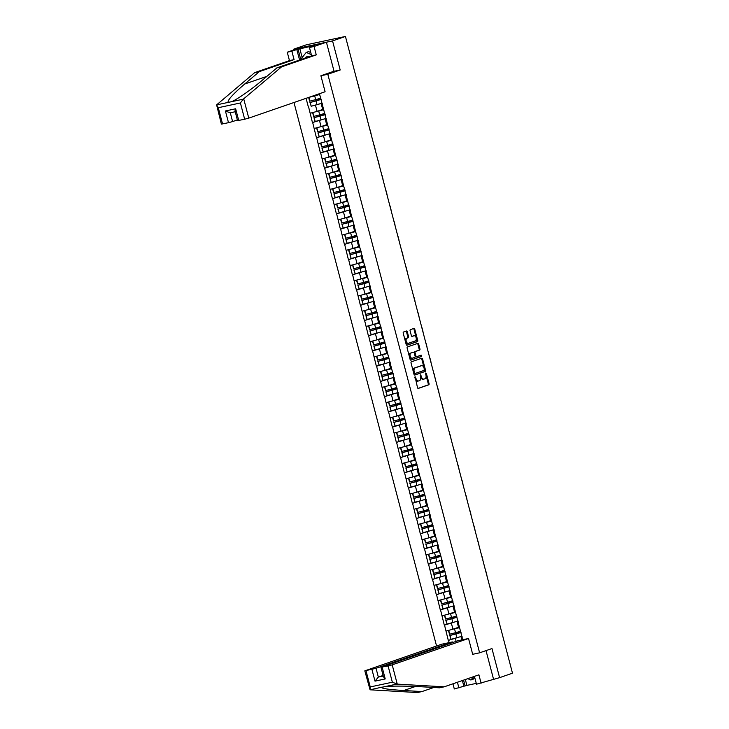 <?xml version="1.0" encoding="UTF-8"?>
<svg xmlns="http://www.w3.org/2000/svg" width="729" height="729" viewBox="0 0 729 729"><rect width="100%" height="100%" fill="white"/><g stroke="black" fill="none" stroke-linecap="round" stroke-linejoin="round"><path stroke-width="1.09" d="M415.065 376.656L417.507 387.655A0.993 0.611 77.9 0 0 418.337 388.411L428.734 384.821A0.993 0.611 77.9 0 0 429.062 383.664L426.392 373.476L425.836 372.938L425.581 373.758L425.927 375.08A3.18 1.95 77.9 0 1 424.879 378.779L424.014 379.08A3.18 1.95 77.9 0 1 423.877 379.116A3.18 1.95 77.9 0 1 421.362 376.656L420.469 374.797L420.551 376.929A3.18 1.95 77.9 0 1 419.512 380.638L418.646 380.939A3.18 1.95 77.9 0 1 418.501 380.975A3.18 1.95 77.9 0 1 415.995 378.506L415.065 376.656M407.283 331.768A0.993 0.611 77.9 0 0 406.463 331.002L403.538 332.014A0.993 0.611 77.9 0 0 403.219 333.171L406.181 344.48A0.993 0.611 77.9 0 0 407.01 345.236L417.407 341.646A0.993 0.611 77.9 0 0 417.735 340.489L414.765 329.18A0.993 0.611 77.9 0 0 413.935 328.424L410.418 329.636A0.993 0.611 77.9 0 0 410.09 330.802L411.356 335.641A0.993 0.611 77.9 0 0 412.186 336.397L413.935 335.796A2.652 1.631 77.9 0 1 414.054 335.759A2.652 1.631 77.9 0 1 416.177 337.919A2.652 1.631 77.9 0 1 415.284 340.917L408.431 343.286A2.652 1.631 77.9 0 1 408.322 343.313A2.652 1.631 77.9 0 1 406.19 341.154A2.652 1.631 77.9 0 1 407.092 338.156L408.231 337.764A0.993 0.611 77.9 0 0 408.559 336.607L407.283 331.768L406.509 331.932A0.993 0.611 77.9 0 0 405.953 331.185M340.188 69.993L332.552 40.906L345.437 36.45L512.487 673.195L499.602 677.651L491.966 648.555L479.609 652.819L327.822 74.267L340.188 69.993L333.244 71.478M411.356 361.821A0.993 0.611 77.9 0 0 411.038 362.978L413.999 374.287A0.993 0.611 77.9 0 0 414.828 375.043L425.226 371.453A0.993 0.611 77.9 0 0 425.554 370.296L422.583 358.987A0.993 0.611 77.9 0 0 421.754 358.221L411.356 361.821M410.09 359.379L407.128 348.07A0.993 0.611 77.9 0 1 407.447 346.913L417.845 343.323A0.993 0.611 77.9 0 1 418.674 344.079L419.95 348.927A0.993 0.611 77.9 0 1 419.622 350.084L415.402 351.533A0.993 0.611 77.9 0 0 415.074 352.69L415.922 355.907A0.993 0.611 77.9 0 0 416.751 356.663L421.171 355.141L421.49 356.49L410.919 360.144A0.993 0.611 77.9 0 1 410.09 359.379M320.897 75.743L325.098 91.754L248.771 118.116L244.662 119.228L240.397 102.971L243.276 99.18L281.54 66.868L316.258 54.875L314.062 46.483L326.419 42.209L334.028 71.205L320.897 75.743L327.822 74.267M293.978 102.507L436.562 645.994M479.609 652.819L472.684 654.305M312.951 105.769L322.191 103.126A8.292 0.492 165.3 0 1 317.006 104.666L311.201 106.243L310.217 102.488L316.022 100.903A8.292 0.492 -14.7 0 0 321.207 99.344M308.449 107.327L306.08 98.324M319.475 93.695L462.724 639.725M449.128 642.632L448.526 640.335L462.04 636.189M452.8 638.832L448.526 640.335M448.289 640.39L444.526 625.108L458.049 620.953M448.8 623.605L444.526 625.108M444.298 625.154L440.535 609.881L454.049 605.726A8.292 0.492 165.3 0 1 448.864 607.266L443.059 608.852L442.066 605.088L447.879 603.503A8.292 0.492 -14.7 0 0 453.055 601.944M444.808 608.369L440.535 609.881M440.298 609.927L436.543 594.645L450.057 590.49A8.292 0.492 165.3 0 1 444.863 592.039L439.058 593.616L438.074 589.861L443.879 588.276A8.292 0.492 -14.7 0 0 449.064 586.708M440.808 593.142L436.543 594.645M436.307 594.7L432.543 579.418L446.057 575.263M436.817 577.915L432.543 579.418M432.306 579.464L428.552 564.182L442.066 560.036M432.816 562.679L428.552 564.182M428.315 564.237L424.551 548.955L438.065 544.8A8.292 0.492 165.3 0 1 432.88 546.34L427.076 547.926L426.082 544.171L431.896 542.586A8.292 0.492 -14.7 0 0 437.072 541.018M428.825 547.452L424.551 548.955M424.314 549.01L420.56 533.728L434.074 529.573M424.825 532.216L420.56 533.728M420.323 533.774L416.56 518.492L430.074 514.346M420.833 516.989L416.56 518.492M416.323 518.547L412.568 503.265L426.082 499.11M416.833 501.762L412.568 503.265M412.332 503.311L408.568 488.038L422.082 483.883A8.292 0.492 165.3 0 1 416.897 485.423L411.092 487.008L410.108 483.245L415.913 481.659A8.292 0.492 -14.7 0 0 421.089 480.101M412.842 486.525L408.568 488.038M408.331 488.084L404.577 472.802L418.091 468.647M408.841 471.299L404.577 472.802M404.34 472.857L400.576 457.575L414.09 453.42M404.85 456.072L400.576 457.575M400.349 457.621L396.585 442.348L410.099 438.193A8.292 0.492 165.3 0 1 404.914 439.733L399.1 441.318L398.116 437.555L403.921 435.969A8.292 0.492 -14.7 0 0 409.106 434.411M400.85 440.835L396.585 442.348M396.348 442.394L392.585 427.112L406.099 422.957A8.292 0.492 165.3 0 1 400.914 424.497L395.109 426.082L394.125 422.328L399.929 420.742A8.292 0.492 -14.7 0 0 405.105 419.175M396.858 425.608L392.585 427.112M392.357 427.167L388.593 411.885L402.107 407.73M392.867 410.372L388.593 411.885M388.357 411.931L384.593 396.649L398.107 392.503M388.867 395.145L384.593 396.649M384.365 396.704L380.602 381.422L394.116 377.267A8.292 0.492 165.3 0 1 388.931 378.807L383.117 380.392L382.133 376.638L387.946 375.052A8.292 0.492 -14.7 0 0 393.122 373.485M384.876 379.918L380.602 381.422M380.365 381.477L376.601 366.195L390.115 362.04M380.875 364.682L376.601 366.195M376.374 366.24L372.61 350.959L386.124 346.804M376.884 349.455L372.61 350.959M372.373 351.013L368.61 335.732L382.133 331.577A8.292 0.492 165.3 0 1 376.939 333.117L371.134 334.702L370.15 330.948L375.954 329.362A8.292 0.492 -14.7 0 0 381.139 327.795M372.883 334.228L368.61 335.732M368.382 335.777L364.618 320.505L378.132 316.35A8.292 0.492 165.3 0 1 372.947 317.89L367.143 319.475L366.149 315.712L371.963 314.126A8.292 0.492 -14.7 0 0 377.139 312.568M368.892 318.992L364.618 320.505M364.382 320.55L360.618 305.269L374.141 301.113M364.892 303.765L360.618 305.269M360.39 305.323L356.627 290.042L370.141 285.886M360.901 288.538L356.627 290.042M356.39 290.087L352.636 274.806L366.149 270.659A8.292 0.492 165.3 0 1 360.955 272.199L355.151 273.785L354.166 270.022L359.971 268.436A8.292 0.492 -14.7 0 0 365.156 266.878M356.9 273.302L352.636 274.806M352.399 274.86L348.635 259.579L362.149 255.423A8.292 0.492 165.3 0 1 356.964 256.963L351.159 258.549L350.166 254.795L355.98 253.209A8.292 0.492 -14.7 0 0 361.156 251.642M352.909 258.075L348.635 259.579M348.398 259.633L344.644 244.352L358.158 240.196M348.909 242.839L344.644 244.352M344.407 244.397L340.643 229.116L354.157 224.969M344.917 227.612L340.643 229.116M340.407 229.17L336.652 213.889L350.166 209.733A8.292 0.492 165.3 0 1 344.981 211.273L339.167 212.859L338.183 209.105L343.988 207.519A8.292 0.492 -14.7 0 0 349.173 205.952M340.917 212.385L336.652 213.889M336.415 213.934L332.652 198.662L346.166 194.506M336.926 197.149L332.652 198.662M332.415 198.707L328.661 183.426L342.174 179.27M332.925 181.922L328.661 183.426M328.424 183.48L324.66 168.199L338.174 164.043A8.292 0.492 165.3 0 1 332.989 165.583L327.184 167.169L326.2 163.405L332.005 161.829A8.292 0.492 -14.7 0 0 337.181 160.262M328.934 166.695L324.66 168.199M324.423 168.244L320.669 152.962L334.183 148.816M324.934 151.459L320.669 152.962M320.432 153.017L316.668 137.735L330.182 133.58M320.942 136.232L316.668 137.735M316.441 137.79L312.677 122.508L326.191 118.353M316.942 120.996L312.677 122.508M312.44 122.554L308.677 107.272M322.373 103.819L321.307 104.192L322.273 104.375M323.84 110.325L322.874 110.143L321.307 104.192M315.529 105.423L317.088 111.382L322.692 109.45M310.244 113.232L317.088 111.382M326.373 119.055L325.307 119.419L326.273 119.602M327.831 125.561L326.865 125.379L325.307 119.419M319.521 120.659L321.088 126.609L326.683 124.677M314.235 128.459L321.088 126.609M330.365 134.282L329.298 134.646L330.264 134.829M331.832 140.788L330.866 140.606L329.298 134.646M323.521 135.886L325.079 141.845L330.684 139.904M318.236 143.695L325.079 141.845M334.365 149.509L333.299 149.882L334.265 150.065M335.823 156.015L334.857 155.833L333.299 149.882M327.512 151.113L329.08 157.072L334.675 155.14M322.227 158.922L329.08 157.072M338.356 164.745L337.29 165.109L338.256 165.292M339.823 171.251L338.857 171.069L337.29 165.109M331.513 166.349L333.071 172.299L338.675 170.367M326.228 174.149L333.071 172.299M342.357 179.972L341.29 180.345L342.256 180.519M343.815 186.478L342.849 186.296L341.29 180.345M335.504 181.576L337.071 187.535L342.666 185.594M330.219 189.385L337.071 187.535M346.348 195.199L345.282 195.572L346.248 195.755M347.806 201.705L346.849 201.523L345.282 195.572M339.504 196.803L341.063 202.762L346.667 200.83M334.219 204.612L341.063 202.762M350.348 210.435L349.282 210.799L350.239 210.982M351.806 216.941L350.84 216.759L349.282 210.799M343.496 212.039L345.063 217.989L350.658 216.057M338.21 219.848L345.063 217.989M354.34 225.662L353.273 226.036L354.239 226.218M355.798 232.168L354.841 231.986L353.273 226.036M347.496 227.266L349.054 233.225L354.659 231.293M342.211 235.075L349.054 233.225M358.34 240.898L357.274 241.263L358.231 241.445M359.798 247.395L358.832 247.222L357.274 241.263M351.487 242.502L353.055 248.452L358.65 246.52M346.202 250.302L353.055 248.452M362.331 256.125L361.265 256.49L362.231 256.672M363.789 262.631L362.832 262.449L361.265 256.49M355.488 257.729L357.046 263.679L362.641 261.747M350.202 265.538L357.046 263.679M366.332 271.352L365.265 271.726L366.222 271.908M367.79 277.858L366.824 277.676L365.265 271.726M359.479 272.956L361.046 278.915L366.641 276.984M354.194 280.765L361.046 278.915M370.323 286.588L369.257 286.953L370.223 287.135M371.781 293.094L370.824 292.912L369.257 286.953M363.479 288.192L365.038 294.142L370.633 292.211M358.185 295.992L365.038 294.142M374.323 301.815L373.257 302.18L374.214 302.362M375.781 308.321L374.815 308.139L373.257 302.18M367.471 303.419L369.038 309.378L374.633 307.438M362.185 311.228L369.038 309.378M378.315 317.042L377.248 317.416L378.214 317.598M379.773 323.548L378.807 323.366L377.248 317.416M371.471 318.646L373.029 324.605L378.624 322.674M366.177 326.455L373.029 324.605M382.315 332.278L381.249 332.643L382.206 332.825M383.773 338.785L382.807 338.602L381.249 332.643M375.462 333.882L377.021 339.832L382.625 337.901M370.177 341.682L377.021 339.832M386.306 347.505L385.24 347.879L386.206 348.061M387.764 354.012L386.798 353.829L385.24 347.879M379.463 349.109L381.021 355.069L386.616 353.128M374.168 356.918L381.021 355.069M390.307 362.732L389.231 363.106L390.197 363.288M391.765 369.238L390.799 369.056L389.231 363.106M383.454 364.345L385.012 370.296L390.616 368.364M378.169 372.145L385.012 370.296M394.298 377.968L393.232 378.333L394.198 378.515M395.756 384.475L394.79 384.292L393.232 378.333M387.445 379.572L389.013 385.523L394.608 383.591M382.16 387.381L389.013 385.523M398.298 393.195L397.223 393.569L398.189 393.751M399.756 399.702L398.79 399.519L397.223 393.569M391.446 394.799L393.004 400.759L398.608 398.827M386.16 402.608L393.004 400.759M402.29 408.431L401.223 408.796L402.189 408.978M403.748 414.938L402.782 414.755L401.223 408.796M395.437 410.035L397.004 415.986L402.599 414.054M390.152 417.835L397.004 415.986M406.281 423.658L405.215 424.023L406.181 424.205M407.748 430.165L406.782 429.982L405.215 424.023M399.437 425.262L400.996 431.222L406.6 429.281M394.152 433.072L400.996 431.222M410.281 438.885L409.215 439.259L410.181 439.441M411.739 445.392L410.773 445.209L409.215 439.259M403.429 440.489L404.996 446.449L410.591 444.517M398.143 448.299L404.996 446.449M414.272 454.121L413.206 454.486L414.172 454.668M415.74 460.628L414.774 460.446L413.206 454.486M407.429 455.725L408.987 461.676L414.591 459.744M402.144 463.526L408.987 461.676M418.273 469.348L417.207 469.722L418.173 469.895M419.731 475.855L418.765 475.673L417.207 469.722M411.42 470.952L412.988 476.912L418.583 474.971M406.135 478.762L412.988 476.912M422.264 484.575L421.198 484.949L422.164 485.131M423.731 491.082L422.765 490.899L421.198 484.949M415.421 486.179L416.979 492.139L422.583 490.207M410.135 493.989L416.979 492.139M426.265 499.812L425.198 500.176L426.164 500.358M427.723 506.318L426.757 506.136L425.198 500.176M419.412 501.415L420.979 507.366L426.574 505.434M414.127 509.225L420.979 507.366M430.256 515.038L429.19 515.412L430.156 515.594M431.714 521.545L430.757 521.363L429.19 515.412M423.412 516.642L424.971 522.602L430.575 520.67M418.127 524.452L424.971 522.602M434.256 530.275L433.19 530.639L434.147 530.821M435.714 536.772L434.748 536.599L433.19 530.639M427.404 531.878L428.971 537.829L434.566 535.897M422.118 539.679L428.971 537.829M438.247 545.502L437.181 545.866L438.147 546.048M439.705 552.008L438.749 551.826L437.181 545.866M431.404 547.105L432.962 553.056L438.566 551.124M426.119 554.915L432.962 553.056M442.248 560.729L441.182 561.102L442.138 561.284M443.706 567.235L442.74 567.053L441.182 561.102M435.395 562.332L436.963 568.292L442.558 566.36M430.11 570.142L436.963 568.292M446.239 575.965L445.173 576.329L446.139 576.511M447.697 582.471L446.74 582.289L445.173 576.329M439.396 577.568L440.954 583.519L446.549 581.587M434.101 585.369L440.954 583.519M450.24 591.192L449.173 591.556L450.13 591.738M451.698 597.698L450.732 597.516L449.173 591.556M443.387 592.795L444.954 598.755L450.549 596.814M438.102 600.605L444.954 598.755M454.231 606.419L453.165 606.792L454.131 606.975M455.689 612.925L454.732 612.743L453.165 606.792M447.387 608.022L448.946 613.982L454.541 612.05M442.093 615.832L448.946 613.982M458.231 621.655L457.165 622.019L458.122 622.202M459.689 628.161L458.723 627.979L457.165 622.019M451.379 623.259L452.946 629.209L458.541 627.277M446.093 631.059L452.946 629.209M462.222 636.882L461.156 637.255L462.122 637.438M461.858 639.907L461.156 637.255M455.379 638.486L456.126 641.365M474.442 676.375L476.493 684.212L499.602 677.651M332.552 40.906L293.486 49.253L306.371 44.797L345.437 36.45M293.486 49.253L293.678 49.991M319.84 95.098L318.874 94.916L318.637 93.986M313.033 95.918L318.691 94.214M309.77 97.048L313.096 96.146M414.801 377.175L415.211 378.679A3.18 1.95 77.9 0 0 417.726 381.139A3.18 1.95 77.9 0 0 417.863 381.103L418.355 380.994M423.731 379.144L423.239 379.244A3.18 1.95 77.9 0 1 423.093 379.29A3.18 1.95 77.9 0 1 420.578 376.82L420.168 375.326M418.063 388.402L427.95 384.985A0.993 0.611 77.9 0 0 428.278 383.828L425.545 373.467M414.555 375.034L424.442 371.617A0.993 0.611 77.9 0 0 424.77 370.46L421.809 359.151A0.993 0.611 77.9 0 0 421.253 358.404M414.537 372.947L415.083 373.494L424.242 370.332L424.105 368.127A3.18 1.95 77.9 0 0 421.59 365.657A3.18 1.95 77.9 0 0 421.453 365.703L415.211 367.853A3.18 1.95 77.9 0 0 414.172 371.562L414.537 372.947L413.753 373.12L415.047 373.494M420.952 365.803A3.18 1.95 77.9 0 0 420.806 365.83A3.18 1.95 77.9 0 0 420.669 365.867L421.453 365.703M413.753 373.12L413.389 371.726A3.18 1.95 77.9 0 1 414.427 368.027L420.669 365.867M416.66 356.681L415.967 356.827A0.993 0.611 77.9 0 1 415.138 356.071L414.3 352.863A0.993 0.611 77.9 0 1 414.619 351.706L418.838 350.248A0.993 0.611 77.9 0 0 419.166 349.091L417.899 344.252A0.993 0.611 77.9 0 0 417.343 343.496M410.646 360.135L420.706 356.654L420.587 355.333M411.028 353.046A2.652 1.631 77.9 0 0 410.135 356.053A2.652 1.631 77.9 0 0 412.259 358.212A2.652 1.631 77.9 0 0 412.377 358.176L414.783 357.347A0.993 0.611 77.9 0 0 415.111 356.18L414.272 352.973A0.993 0.611 77.9 0 0 413.443 352.216L410.245 353.219A2.652 1.631 77.9 0 0 409.352 356.217A2.652 1.631 77.9 0 0 411.475 358.376A2.652 1.631 77.9 0 0 411.593 358.34L412.131 358.231M412.751 352.362A0.993 0.611 77.9 0 0 412.66 352.38L413.443 352.216M410.245 353.219L412.66 352.38M408.194 343.332L407.657 343.45A2.652 1.631 77.9 0 1 407.538 343.487A2.652 1.631 77.9 0 1 405.415 341.327A2.652 1.631 77.9 0 1 406.308 338.32L407.447 337.928A0.993 0.611 77.9 0 0 407.775 336.771L406.509 331.932M413.389 335.905A2.652 1.631 77.9 0 0 413.27 335.923A2.652 1.631 77.9 0 0 413.152 335.96L413.935 335.796M411.912 336.388L413.152 335.96M406.736 345.227L416.623 341.81A0.993 0.611 77.9 0 0 416.952 340.653L413.99 329.344A0.993 0.611 77.9 0 0 413.434 328.597M498.918 621.5A3.034 1.859 77.9 0 0 498.764 620.343L498.071 617.7A3.034 1.859 77.9 0 0 497.652 616.634M461.001 632.216L449.802 635.524L455.871 633.966A8.292 0.492 -14.7 0 0 461.047 632.408M462.031 636.162A8.292 0.492 165.3 0 1 456.855 637.729L451.051 639.306L450.057 635.551M451.051 639.306L449.802 635.524M458.623 627.605L454.55 628.936A8.292 0.492 165.3 0 0 458.659 627.733M448.481 630.494L449.474 634.257L455.534 632.699A8.292 0.492 -14.7 0 0 460.719 631.132M449.729 634.285L448.745 630.521M494.927 606.264A3.034 1.859 77.9 0 0 494.763 605.106L494.08 602.473A3.034 1.859 77.9 0 0 493.651 601.407M457.001 616.98L445.811 620.297L451.871 618.739A8.292 0.492 -14.7 0 0 457.056 617.171M458.04 620.935A8.292 0.492 165.3 0 1 452.855 622.493L447.05 624.079L446.066 620.324M447.05 624.079L445.811 620.297M454.632 612.369L450.549 613.709A8.292 0.492 165.3 0 0 454.668 612.506M444.49 615.267L445.474 619.03L451.543 617.472A8.292 0.492 -14.7 0 0 456.719 615.905M445.729 619.049L444.745 615.294M490.936 591.037A3.034 1.859 77.9 0 0 490.772 589.879L490.079 587.237A3.034 1.859 77.9 0 0 489.66 586.171M453.01 601.753L442.066 605.088M443.059 608.852L441.81 605.07M450.631 597.142L446.558 598.482A8.292 0.492 165.3 0 0 450.668 597.27M440.489 600.04L441.482 603.794L447.542 602.236A8.292 0.492 -14.7 0 0 452.727 600.669M441.738 603.822L440.753 600.058M486.936 575.81A3.034 1.859 77.9 0 0 486.781 574.643L486.088 572.01A3.034 1.859 77.9 0 0 485.66 570.944M449.009 586.526L438.074 589.861M439.058 593.616L437.819 589.834M446.64 581.906L442.558 583.246A8.292 0.492 165.3 0 0 446.677 582.043M436.498 584.804L437.482 588.567L443.551 587.009A8.292 0.492 -14.7 0 0 448.727 585.442M437.737 588.595L436.753 584.831M482.944 560.574A3.034 1.859 77.9 0 0 482.78 559.416L482.088 556.783A3.034 1.859 77.9 0 0 481.669 555.717M445.018 571.29L433.819 574.607L439.888 573.049A8.292 0.492 -14.7 0 0 445.064 571.481M446.048 575.245A8.292 0.492 165.3 0 1 440.872 576.803L435.067 578.389L434.074 574.625M435.067 578.389L433.819 574.607M442.64 566.679L438.566 568.019A8.292 0.492 165.3 0 0 442.676 566.816M432.497 569.577L433.491 573.331L439.551 571.773A8.292 0.492 -14.7 0 0 444.736 570.215M433.746 573.359L432.762 569.604M478.944 545.347A3.034 1.859 77.9 0 0 478.789 544.189L478.096 541.547A3.034 1.859 77.9 0 0 477.668 540.481M441.018 556.063L429.828 559.371L435.887 557.813A8.292 0.492 -14.7 0 0 441.072 556.254M442.056 560.009A8.292 0.492 165.3 0 1 436.871 561.576L431.067 563.162L430.083 559.398M431.067 563.162L429.828 559.371M438.648 551.452L434.566 552.792A8.292 0.492 165.3 0 0 438.685 551.58M428.506 554.35L429.49 558.104L435.559 556.546A8.292 0.492 -14.7 0 0 440.735 554.979M429.746 558.132L428.761 554.368M474.716 677.441L473.212 679.182L470.861 679.993L467.772 678.672M473.804 676.594L470.861 679.993M309.306 56.671A6.57 5.176 -109.1 0 0 304.84 58.211M300.421 59.742L306.216 52.433L308.577 51.622L310.791 52.561M306.216 52.433L311.329 54.611M397.259 684.121L392.357 682.216L388.092 665.96L392.202 664.848L397.259 684.121L444.18 686.827L478.907 674.826L481.104 683.228M444.18 686.827L439.569 687.811L421.344 686.754C408.641 685.962 390.598 685.88 385.094 686.59L381.695 687.319C381.404 688.495 388.757 689.561 403.766 690.518L421.991 691.566L433.828 687.474M452.536 642.614L452.363 641.939L441.738 644.208L364.819 670.844L376.036 668.302L378.342 677.086L374.998 681.132L371.927 669.413M452.363 641.939L376.036 668.302M465.339 679.519L466.879 685.388L476.274 683.374M466.879 685.388L454.304 688.951L452.955 683.793M457.42 682.253L458.915 687.966M365.985 670.68L370.25 686.937L370.068 689.807L417.38 692.55L421.991 691.566M474.278 653.959L472.738 654.496L468.537 638.486L457.912 640.755L381.577 667.117L388.092 665.96M468.537 638.486L392.202 664.848M493.469 678.954L486.024 650.605M383.108 675.446L378.342 677.086L383.263 676.038M463.863 686.262L462.359 680.549M382.224 687.073L370.068 689.807L364.819 670.844M463.571 680.13L465.111 685.998M382.16 667.226L385.231 678.945L383.454 676.794L380.994 667.39M299.573 60.033L296.812 49.517L291.873 51.221L294.069 59.614L259.351 71.615L254.74 72.599L216.613 104.876L221.388 124.112L228.496 122.682L225.416 110.972L230.154 112.822L235.221 111.747M259.351 71.615L244.662 84.035C232.624 94.415 227.156 100.538 228.241 102.388L231.64 101.659C236.816 99.691 252.043 89.047 262.24 80.281L276.929 67.852L311.657 55.86L309.451 47.467L314.91 45.417L298.061 49.244L300.603 58.912M291.873 51.221L287.262 52.206L299.619 47.941L326.419 42.209M294.069 59.614L289.459 60.607L287.262 52.206M254.74 72.599L289.459 60.607M244.662 119.228L237.554 120.659L235.093 111.255M314.062 46.483L309.451 47.467M296.812 49.517L298.061 49.244M316.258 54.875L311.657 55.86M281.54 66.868L276.929 67.852M230.3 112.795L232.597 121.57L237.362 119.93M232.597 121.57L228.496 122.682M299.829 48.633L302.079 57.208M235.841 111.601C234.875 111.747 234.811 110.808 235.649 108.785L238.729 120.495M228.241 102.388L216.613 104.876L218.29 107.701L222.555 123.948M474.953 530.111A3.034 1.859 77.9 0 0 474.789 528.953L474.096 526.32A3.034 1.859 77.9 0 0 473.677 525.254M437.026 540.836L426.082 544.171M427.076 547.926L425.827 544.144M434.648 536.216L430.575 537.555A8.292 0.492 165.3 0 0 434.684 536.353M424.515 539.114L425.499 542.877L431.559 541.319A8.292 0.492 -14.7 0 0 436.744 539.752M425.754 542.895L424.77 539.141M470.952 514.884A3.034 1.859 77.9 0 0 470.797 513.726L470.105 511.093A3.034 1.859 77.9 0 0 469.676 510.027M433.026 525.6L421.836 528.917L427.896 527.359A8.292 0.492 -14.7 0 0 433.081 525.791M434.065 529.546A8.292 0.492 165.3 0 1 428.88 531.113L423.075 532.699L422.091 528.935M423.075 532.699L421.836 528.917M430.657 520.989L426.583 522.329A8.292 0.492 165.3 0 0 430.693 521.117M420.515 523.887L421.499 527.641L427.568 526.083A8.292 0.492 -14.7 0 0 432.744 524.525M421.754 527.668L420.77 523.914M466.961 499.657A3.034 1.859 77.9 0 0 466.797 498.499L466.104 495.857A3.034 1.859 77.9 0 0 465.685 494.791M429.035 510.373L417.835 513.681L423.904 512.123A8.292 0.492 -14.7 0 0 429.08 510.564M430.074 514.319A8.292 0.492 165.3 0 1 424.889 515.886L419.084 517.462L418.1 513.708M419.084 517.462L417.835 513.681M426.656 505.762L422.583 507.092A8.292 0.492 165.3 0 0 426.693 505.89M416.523 508.66L417.507 512.414L423.567 510.856A8.292 0.492 -14.7 0 0 428.752 509.289M417.763 512.441L416.778 508.678M462.961 484.421A3.034 1.859 77.9 0 0 462.806 483.263L462.113 480.63A3.034 1.859 77.9 0 0 461.685 479.564M425.034 495.137L413.844 498.454L419.904 496.896A8.292 0.492 -14.7 0 0 425.089 495.328M426.073 499.092A8.292 0.492 165.3 0 1 420.897 500.65L415.083 502.235L414.099 498.481M415.083 502.235L413.844 498.454M422.665 490.526L418.592 491.865A8.292 0.492 165.3 0 0 422.702 490.663M412.523 493.424L413.507 497.187L419.576 495.629A8.292 0.492 -14.7 0 0 424.752 494.062M413.771 497.205L412.778 493.451M458.969 469.194A3.034 1.859 77.9 0 0 458.805 468.036L458.113 465.403A3.034 1.859 77.9 0 0 457.694 464.327M421.043 479.91L410.108 483.245M411.092 487.008L409.844 483.227M418.665 475.299L414.591 476.638A8.292 0.492 165.3 0 0 418.701 475.426M408.532 478.197L409.516 481.951L415.576 480.393A8.292 0.492 -14.7 0 0 420.761 478.835M409.771 481.978L408.787 478.215M454.969 453.967A3.034 1.859 77.9 0 0 454.814 452.8L454.121 450.167A3.034 1.859 77.9 0 0 453.693 449.1M417.043 464.683L405.853 467.991L411.912 466.432A8.292 0.492 -14.7 0 0 417.097 464.865M418.082 468.629A8.292 0.492 165.3 0 1 412.906 470.196L407.092 471.772L406.108 468.018M407.092 471.772L405.853 467.991M414.673 460.072L410.6 461.402A8.292 0.492 165.3 0 0 414.71 460.199M404.531 462.961L405.515 466.724L411.584 465.166A8.292 0.492 -14.7 0 0 416.76 463.598M405.78 466.751L404.786 462.988M450.978 438.73A3.034 1.859 77.9 0 0 450.814 437.573L450.121 434.94A3.034 1.859 77.9 0 0 449.702 433.873M413.051 449.447L401.852 452.764L407.921 451.205A8.292 0.492 -14.7 0 0 413.097 449.638M414.09 453.402A8.292 0.492 165.3 0 1 408.905 454.96L403.101 456.545L402.116 452.782M403.101 456.545L401.852 452.764M410.673 444.836L406.6 446.175A8.292 0.492 165.3 0 0 410.709 444.972M400.54 447.734L401.524 451.497L407.584 449.93A8.292 0.492 -14.7 0 0 412.769 448.371M401.779 451.515L400.795 447.761M446.977 423.503A3.034 1.859 77.9 0 0 446.822 422.346L446.13 419.704A3.034 1.859 77.9 0 0 445.701 418.637M409.06 434.22L398.116 437.555M399.1 441.318L397.861 437.528M406.682 429.609L402.608 430.948A8.292 0.492 165.3 0 0 406.718 429.736M396.54 432.507L397.524 436.261L403.593 434.703A8.292 0.492 -14.7 0 0 408.769 433.135M397.788 436.288L396.795 432.525M442.986 408.267A3.034 1.859 77.9 0 0 442.822 407.11L442.129 404.477A3.034 1.859 77.9 0 0 441.71 403.41M405.06 418.993L394.125 422.328M395.109 426.082L393.86 422.301M402.69 414.373L398.608 415.712A8.292 0.492 165.3 0 0 402.718 414.509M392.548 417.27L393.532 421.034L399.592 419.476A8.292 0.492 -14.7 0 0 404.777 417.908M393.788 421.052L392.803 417.298M438.986 393.04A3.034 1.859 77.9 0 0 438.831 391.883L438.138 389.25A3.034 1.859 77.9 0 0 437.71 388.183M401.068 403.757L389.869 407.074L395.929 405.515A8.292 0.492 -14.7 0 0 401.114 403.948M402.098 407.702A8.292 0.492 165.3 0 1 396.922 409.27L391.108 410.855L390.124 407.092M391.108 410.855L389.869 407.074M398.69 399.146L394.617 400.485A8.292 0.492 165.3 0 0 398.727 399.282M388.548 402.043L389.532 405.798L395.601 404.24A8.292 0.492 -14.7 0 0 400.777 402.681M389.796 405.825L388.803 402.071M434.994 377.813A3.034 1.859 77.9 0 0 434.83 376.656L434.138 374.013A3.034 1.859 77.9 0 0 433.719 372.947M397.068 388.53L385.878 391.837L391.938 390.279A8.292 0.492 -14.7 0 0 397.123 388.721M398.107 392.475A8.292 0.492 165.3 0 1 392.922 394.043L387.117 395.619L386.133 391.865M387.117 395.619L385.878 391.837M394.699 383.919L390.616 385.249A8.292 0.492 165.3 0 0 394.726 384.046M384.557 386.817L385.541 390.571L391.601 389.013A8.292 0.492 -14.7 0 0 396.786 387.445M385.796 390.598L384.812 386.835M430.994 362.577A3.034 1.859 77.9 0 0 430.839 361.42L430.146 358.786A3.034 1.859 77.9 0 0 429.718 357.72M393.077 373.303L382.133 376.638M383.117 380.392L381.878 376.611M390.698 368.683L386.625 370.022A8.292 0.492 165.3 0 0 390.735 368.819M380.556 371.58L381.54 375.344L387.609 373.786A8.292 0.492 -14.7 0 0 392.794 372.218M381.805 375.362L380.811 371.608M427.003 347.35A3.034 1.859 77.9 0 0 426.839 346.193L426.155 343.559A3.034 1.859 77.9 0 0 425.727 342.484M389.076 358.067L377.886 361.384L383.946 359.825A8.292 0.492 -14.7 0 0 389.131 358.258M390.115 362.012A8.292 0.492 165.3 0 1 384.93 363.58L379.126 365.165L378.141 361.402M379.126 365.165L377.886 361.384M386.707 353.456L382.625 354.795A8.292 0.492 165.3 0 0 386.734 353.583M376.565 356.353L377.549 360.108L383.618 358.55A8.292 0.492 -14.7 0 0 388.794 356.991M377.804 360.135L376.82 356.372M423.002 332.123A3.034 1.859 77.9 0 0 422.847 330.957L422.155 328.323A3.034 1.859 77.9 0 0 421.726 327.257M385.085 342.84L373.886 346.147L379.955 344.589A8.292 0.492 -14.7 0 0 385.131 343.022M386.115 346.785A8.292 0.492 165.3 0 1 380.939 348.353L375.134 349.929L374.141 346.175M375.134 349.929L373.886 346.147M382.707 338.229L378.633 339.559A8.292 0.492 165.3 0 0 382.743 338.356M372.565 341.117L373.558 344.881L379.618 343.323A8.292 0.492 -14.7 0 0 384.803 341.755M373.813 344.908L372.829 341.145M419.011 316.887A3.034 1.859 77.9 0 0 418.847 315.73L418.164 313.096A3.034 1.859 77.9 0 0 417.735 312.03M381.085 327.603L370.15 330.948M371.134 334.702L369.895 330.92M378.716 322.993L374.633 324.332A8.292 0.492 165.3 0 0 378.743 323.129M368.573 325.89L369.557 329.654L375.626 328.086A8.292 0.492 -14.7 0 0 380.802 326.528M369.813 329.672L368.828 325.918M415.011 301.66A3.034 1.859 77.9 0 0 414.856 300.503L414.163 297.86A3.034 1.859 77.9 0 0 413.744 296.794M377.093 312.377L366.149 315.712M367.143 319.475L365.894 315.684M374.715 307.766L370.642 309.105A8.292 0.492 165.3 0 0 374.752 307.893M364.573 310.663L365.566 314.418L371.626 312.859A8.292 0.492 -14.7 0 0 376.811 311.292M365.821 314.445L364.837 310.682M411.019 286.433A3.034 1.859 77.9 0 0 410.864 285.267L410.172 282.633A3.034 1.859 77.9 0 0 409.744 281.567M373.093 297.15L361.903 300.457L367.963 298.899A8.292 0.492 -14.7 0 0 373.148 297.332M374.132 301.095A8.292 0.492 165.3 0 1 368.947 302.663L363.142 304.239L362.158 300.485M363.142 304.239L361.903 300.457M370.724 292.529L366.641 293.869A8.292 0.492 165.3 0 0 370.76 292.666M360.582 295.427L361.566 299.191L367.635 297.632A8.292 0.492 -14.7 0 0 372.811 296.065M361.821 299.209L360.837 295.455M407.028 271.197A3.034 1.859 77.9 0 0 406.864 270.04L406.171 267.406A3.034 1.859 77.9 0 0 405.752 266.34M369.102 281.913L357.903 285.23L363.971 283.672A8.292 0.492 -14.7 0 0 369.147 282.105M370.132 285.859A8.292 0.492 165.3 0 1 364.956 287.426L359.151 289.012L358.158 285.249M359.151 289.012L357.903 285.23M366.723 277.302L362.65 278.642A8.292 0.492 165.3 0 0 366.76 277.439M356.581 280.2L357.575 283.955L363.634 282.396A8.292 0.492 -14.7 0 0 368.819 280.838M357.83 283.982L356.846 280.228M403.028 255.97A3.034 1.859 77.9 0 0 402.873 254.813L402.18 252.17A3.034 1.859 77.9 0 0 401.752 251.104M365.101 266.686L354.166 270.022M355.151 273.785L353.911 269.994M362.732 262.076L358.65 263.415A8.292 0.492 165.3 0 0 362.769 262.203M352.59 264.973L353.574 268.728L359.643 267.169A8.292 0.492 -14.7 0 0 364.819 265.602M353.829 268.755L352.845 264.992M399.036 240.734A3.034 1.859 77.9 0 0 398.872 239.577L398.18 236.943A3.034 1.859 77.9 0 0 397.761 235.877M361.11 251.459L350.166 254.795M351.159 258.549L349.911 254.767M358.732 246.839L354.659 248.179A8.292 0.492 165.3 0 0 358.768 246.976M348.59 249.737L349.583 253.501L355.643 251.942A8.292 0.492 -14.7 0 0 360.828 250.375M349.838 253.519L348.854 249.765M395.036 225.507A3.034 1.859 77.9 0 0 394.881 224.35L394.189 221.716A3.034 1.859 77.9 0 0 393.76 220.641M357.11 236.223L345.92 239.54L351.979 237.982A8.292 0.492 -14.7 0 0 357.164 236.415M358.149 240.169A8.292 0.492 165.3 0 1 352.964 241.736L347.159 243.322L346.175 239.559M347.159 243.322L345.92 239.54M354.741 231.612L350.658 232.952A8.292 0.492 165.3 0 0 354.777 231.74M344.598 234.51L345.582 238.265L351.651 236.706A8.292 0.492 -14.7 0 0 356.827 235.148M345.838 238.292L344.853 234.538M391.045 210.28A3.034 1.859 77.9 0 0 390.881 209.123L390.188 206.48A3.034 1.859 77.9 0 0 389.769 205.414M353.118 220.996L341.919 224.304L347.988 222.746A8.292 0.492 -14.7 0 0 353.164 221.188M354.157 224.942A8.292 0.492 165.3 0 1 348.972 226.509L343.168 228.086L342.174 224.332M343.168 228.086L341.919 224.304M350.74 216.385L346.667 217.716A8.292 0.492 165.3 0 0 350.777 216.513M340.607 219.274L341.591 223.038L347.651 221.479A8.292 0.492 -14.7 0 0 352.836 219.912M341.846 223.065L340.862 219.301M387.044 195.044A3.034 1.859 77.9 0 0 386.889 193.887L386.197 191.253A3.034 1.859 77.9 0 0 385.769 190.187M349.118 205.76L338.183 209.105M339.167 212.859L337.928 209.077M346.749 201.149L342.676 202.489A8.292 0.492 165.3 0 0 346.785 201.286M336.607 204.047L337.591 207.811L343.66 206.252A8.292 0.492 -14.7 0 0 348.836 204.685M337.846 207.829L336.862 204.074M383.053 179.817A3.034 1.859 77.9 0 0 382.889 178.66L382.196 176.026A3.034 1.859 77.9 0 0 381.777 174.951M345.127 190.533L333.928 193.85L339.996 192.283A8.292 0.492 -14.7 0 0 345.172 190.725M346.166 194.479A8.292 0.492 165.3 0 1 340.981 196.046L335.176 197.632L334.192 193.868M335.176 197.632L333.928 193.85M342.748 185.922L338.675 187.262A8.292 0.492 165.3 0 0 342.785 186.05M332.615 188.82L333.6 192.574L339.659 191.016A8.292 0.492 -14.7 0 0 344.844 189.458M333.855 192.602L332.871 188.838M379.053 164.59A3.034 1.859 77.9 0 0 378.898 163.424L378.205 160.79A3.034 1.859 77.9 0 0 377.777 159.724M341.126 175.306L329.936 178.614L335.996 177.056A8.292 0.492 -14.7 0 0 341.181 175.489M342.165 179.252A8.292 0.492 165.3 0 1 336.989 180.819L331.176 182.396L330.191 178.641M331.176 182.396L329.936 178.614M338.757 170.686L334.684 172.026A8.292 0.492 165.3 0 0 338.794 170.823M328.615 173.584L329.599 177.347L335.668 175.789A8.292 0.492 -14.7 0 0 340.844 174.222M329.863 177.375L328.87 173.611M375.061 149.354A3.034 1.859 77.9 0 0 374.897 148.197L374.205 145.563A3.034 1.859 77.9 0 0 373.786 144.497M337.135 160.07L326.2 163.405M327.184 167.169L325.936 163.387M334.757 155.459L330.684 156.799A8.292 0.492 165.3 0 0 334.793 155.596M324.624 158.357L325.608 162.12L331.668 160.553A8.292 0.492 -14.7 0 0 336.853 158.995M325.863 162.139L324.879 158.384M371.061 134.127A3.034 1.859 77.9 0 0 370.906 132.97L370.214 130.327A3.034 1.859 77.9 0 0 369.785 129.261M333.144 144.843L321.945 148.151L328.004 146.593A8.292 0.492 -14.7 0 0 333.189 145.035M334.174 148.789A8.292 0.492 165.3 0 1 328.998 150.356L323.184 151.942L322.2 148.178M323.184 151.942L321.945 148.151M330.766 140.232L326.692 141.572A8.292 0.492 165.3 0 0 330.802 140.36M320.623 143.13L321.607 146.884L327.676 145.326A8.292 0.492 -14.7 0 0 332.852 143.759M321.872 146.912L320.878 143.148M367.07 118.891A3.034 1.859 77.9 0 0 366.906 117.733L366.213 115.1A3.034 1.859 77.9 0 0 365.794 114.034M329.144 129.616L317.944 132.924L324.013 131.366A8.292 0.492 -14.7 0 0 329.189 129.798M330.182 133.562A8.292 0.492 165.3 0 1 324.997 135.12L319.193 136.706L318.209 132.951M319.193 136.706L317.944 132.924M326.765 124.996L322.692 126.336A8.292 0.492 165.3 0 0 326.802 125.133M316.632 127.894L317.616 131.657L323.676 130.099A8.292 0.492 -14.7 0 0 328.861 128.532M317.871 131.676L316.887 127.921M363.069 103.664A3.034 1.859 77.9 0 0 362.914 102.507L362.222 99.873A3.034 1.859 77.9 0 0 361.794 98.807M325.152 114.38L313.953 117.697L320.013 116.139A8.292 0.492 -14.7 0 0 325.198 114.571M326.182 118.326A8.292 0.492 165.3 0 1 321.006 119.893L315.192 121.479L314.208 117.715M315.192 121.479L313.953 117.697M322.774 109.769L318.701 111.109A8.292 0.492 165.3 0 0 322.81 109.906M312.632 112.667L313.616 116.421L319.685 114.863A8.292 0.492 -14.7 0 0 324.861 113.305M313.88 116.449L312.887 112.694M359.078 88.437A3.034 1.859 77.9 0 0 358.914 87.28L358.221 84.637A3.034 1.859 77.9 0 0 357.802 83.571M321.152 99.153L310.217 102.488M311.201 106.243L309.953 102.461M318.783 94.542L308.686 97.422M320.869 98.069A8.292 0.492 -14.7 0 1 315.684 99.636L309.625 101.194L308.64 97.44L314.7 95.873A8.292 0.492 165.3 0 0 318.81 94.67M309.88 101.222L308.896 97.458M415.211 378.679L415.995 378.506M420.232 375.499L421.016 375.335M420.578 376.82L421.362 376.656M425.608 373.649L426.392 373.476M428.278 383.828L429.062 383.664M427.95 384.985L428.734 384.821M414.865 377.358L415.648 377.194M421.809 359.151L422.583 358.987M424.77 370.46L425.554 370.296M424.442 371.617L425.226 371.453M414.427 368.027L415.211 367.853M413.389 371.726L414.172 371.562M417.899 344.252L418.674 344.079M419.166 349.091L419.95 348.927M418.838 350.248L419.622 350.084M414.619 351.706L415.402 351.533M414.3 352.863L415.074 352.69M415.138 356.071L415.922 355.907M420.706 356.654L421.49 356.49M407.775 336.771L408.559 336.607M407.447 337.928L408.231 337.764M406.308 338.32L407.092 338.156M413.99 329.344L414.765 329.18M416.952 340.653L417.735 340.489M416.623 341.81L417.407 341.646M456.855 637.729L455.871 633.966M455.534 632.699L454.55 628.936M452.855 622.493L451.871 618.739M451.543 617.472L450.549 613.709M448.864 607.266L447.879 603.503M447.542 602.236L446.558 598.482M444.863 592.039L443.879 588.276M443.551 587.009L442.558 583.246M440.872 576.803L439.888 573.049M439.551 571.773L438.566 568.019M436.871 561.576L435.887 557.813M435.559 556.546L434.566 552.792M396.722 684.112L385.094 686.59M370.25 686.937L392.357 682.216M385.231 678.945L374.998 681.132M415.484 686.463L403.766 690.518M231.64 101.659L243.276 99.18M240.397 102.971L218.29 107.701M225.416 110.972L235.649 108.785M243.714 98.843L248.771 118.116M235.221 111.737L230.3 112.785M266.869 76.363L244.662 84.035M432.88 546.34L431.896 542.586M431.559 541.319L430.575 537.555M428.88 531.113L427.896 527.359M427.568 526.083L426.583 522.329M424.889 515.886L423.904 512.123M423.567 510.856L422.583 507.092M420.897 500.65L419.904 496.896M419.576 495.629L418.592 491.865M416.897 485.423L415.913 481.659M415.576 480.393L414.591 476.638M412.906 470.196L411.912 466.432M411.584 465.166L410.6 461.402M408.905 454.96L407.921 451.205M407.584 449.93L406.6 446.175M404.914 439.733L403.921 435.969M403.593 434.703L402.608 430.948M400.914 424.497L399.929 420.742M399.592 419.476L398.608 415.712M396.922 409.27L395.929 405.515M395.601 404.24L394.617 400.485M392.922 394.043L391.938 390.279M391.601 389.013L390.616 385.249M388.931 378.807L387.946 375.052M387.609 373.786L386.625 370.022M384.93 363.58L383.946 359.825M383.618 358.55L382.625 354.795M380.939 348.353L379.955 344.589M379.618 343.323L378.633 339.559M376.939 333.117L375.954 329.362M375.626 328.086L374.633 324.332M372.947 317.89L371.963 314.126M371.626 312.859L370.642 309.105M368.947 302.663L367.963 298.899M367.635 297.632L366.641 293.869M364.956 287.426L363.971 283.672M363.634 282.396L362.65 278.642M360.955 272.199L359.971 268.436M359.643 267.169L358.65 263.415M356.964 256.963L355.98 253.209M355.643 251.942L354.659 248.179M352.964 241.736L351.979 237.982M351.651 236.706L350.658 232.952M348.972 226.509L347.988 222.746M347.651 221.479L346.667 217.716M344.981 211.273L343.988 207.519M343.66 206.252L342.676 202.489M340.981 196.046L339.996 192.283M339.659 191.016L338.675 187.262M336.989 180.819L335.996 177.056M335.668 175.789L334.684 172.026M332.989 165.583L332.005 161.829M331.668 160.553L330.684 156.799M328.998 150.356L328.004 146.593M327.676 145.326L326.692 141.572M324.997 135.12L324.013 131.366M323.676 130.099L322.692 126.336M321.006 119.893L320.013 116.139M319.685 114.863L318.701 111.109M317.006 104.666L316.022 100.903M315.684 99.636L314.7 95.873M417.726 381.139L418.501 380.975M423.093 379.29L423.877 379.116M414.3 373.658L415.083 373.494M420.806 365.83L421.59 365.657M415.922 356.846L416.706 356.672M411.475 358.376L412.259 358.212M412.705 352.371L413.48 352.207M407.538 343.487L408.322 343.313M413.27 335.923L414.054 335.759"/></g></svg>

